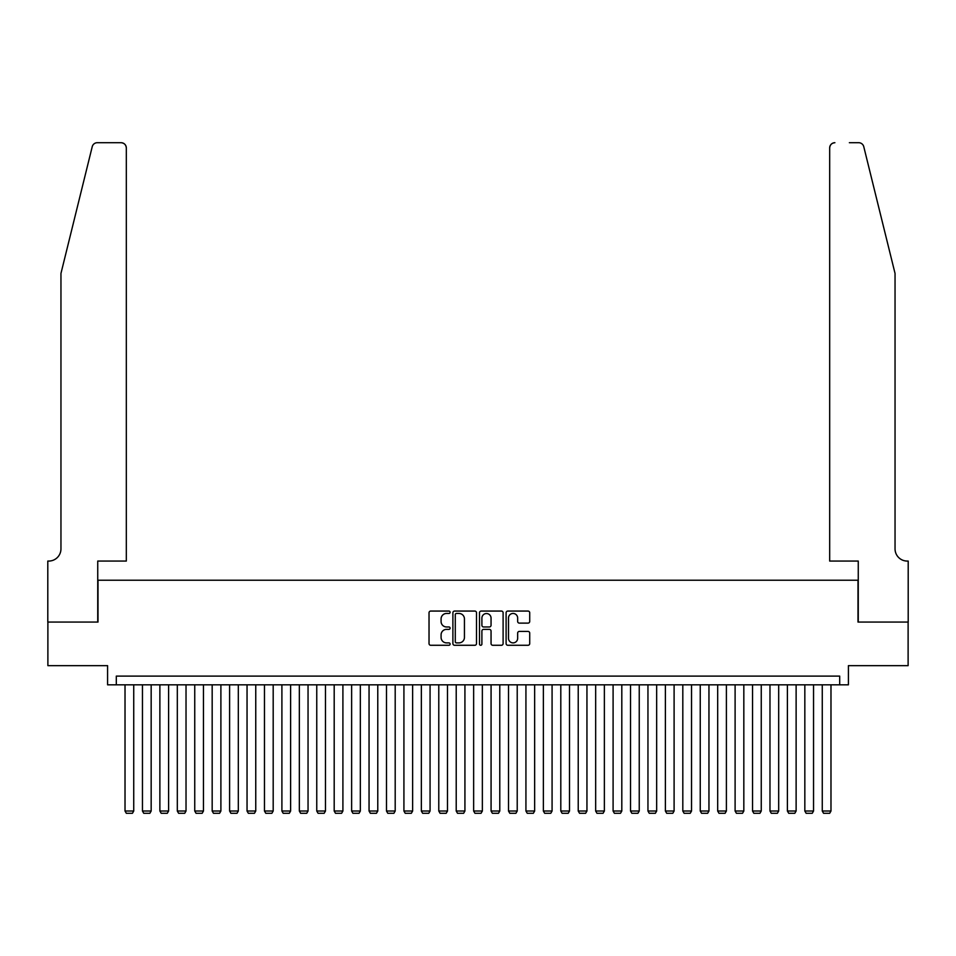 <?xml version="1.0" encoding="UTF-8"?>
<svg xmlns="http://www.w3.org/2000/svg" width="956" height="956" viewBox="0 0 956 956"><rect width="100%" height="100%" fill="white"/><g stroke="black" fill="none" stroke-linecap="round" stroke-linejoin="round"><path stroke-width="1.43" d="M450.109 612.258A1.195 1.195 0 0 0 448.914 611.063L430.738 611.063A1.709 1.709 0 0 0 429.029 612.772L429.029 643.567A1.709 1.709 0 0 0 430.738 645.276L448.914 645.276A1.195 1.195 0 0 0 450.109 644.081A1.195 1.195 0 0 0 448.914 642.886L446.56 642.886A5.473 5.473 0 0 1 441.086 637.413L441.086 634.844A5.473 5.473 0 0 1 446.56 629.371L448.914 629.371A1.195 1.195 0 0 0 450.109 628.164A1.195 1.195 0 0 0 448.914 626.969L446.56 626.969A5.473 5.473 0 0 1 441.086 621.496L441.086 618.926A5.473 5.473 0 0 1 446.56 613.453L448.914 613.453A1.195 1.195 0 0 0 450.109 612.258M527.999 623.121A1.709 1.709 0 0 0 529.72 621.412L529.72 612.772A1.709 1.709 0 0 0 527.999 611.063L507.815 611.063A1.709 1.709 0 0 0 506.106 612.772L506.106 643.567A1.709 1.709 0 0 0 507.815 645.276L527.999 645.276A1.709 1.709 0 0 0 529.72 643.567L529.72 633.135A1.709 1.709 0 0 0 527.999 631.414L519.359 631.414A1.709 1.709 0 0 0 517.65 633.135L517.65 638.309A4.577 4.577 0 0 1 513.073 642.886A4.577 4.577 0 0 1 508.496 638.309L508.496 618.03A4.577 4.577 0 0 1 513.073 613.453A4.577 4.577 0 0 1 517.65 618.03L517.65 621.412A1.709 1.709 0 0 0 519.359 623.121L527.999 623.121M839.691 684.819L848.414 684.819L848.414 665.651L908.116 665.651L908.116 622.069L857.998 622.069L857.998 580.232L98.002 580.232L98.002 622.069L47.884 622.069L47.884 665.651L107.586 665.651L107.586 684.819L839.691 684.819L839.691 676.107L116.309 676.107L116.309 684.819M476.506 612.772A1.709 1.709 0 0 0 474.797 611.063L454.602 611.063A1.709 1.709 0 0 0 452.893 612.772L452.893 643.567A1.709 1.709 0 0 0 454.602 645.276L474.797 645.276A1.709 1.709 0 0 0 476.506 643.567L476.506 612.772M481.203 611.063L501.398 611.063A1.709 1.709 0 0 1 503.107 612.772L503.107 643.567A1.709 1.709 0 0 1 501.398 645.276L492.758 645.276A1.709 1.709 0 0 1 491.049 643.567L491.049 631.08A1.709 1.709 0 0 0 489.341 629.371L483.605 629.371A1.709 1.709 0 0 0 481.896 631.08L481.896 644.081A1.195 1.195 0 0 1 480.701 645.276A1.195 1.195 0 0 1 479.494 644.081L479.494 612.772A1.709 1.709 0 0 1 481.203 611.063M456.49 613.453A1.195 1.195 0 0 0 455.283 614.648L455.283 641.691A1.195 1.195 0 0 0 456.49 642.886L458.964 642.886A5.473 5.473 0 0 0 464.437 637.413L464.437 618.926A5.473 5.473 0 0 0 458.964 613.453L456.49 613.453M491.049 618.114A4.577 4.577 0 0 0 486.473 613.537A4.577 4.577 0 0 0 481.896 618.114L481.896 625.26A1.709 1.709 0 0 0 483.605 626.969L489.341 626.969A1.709 1.709 0 0 0 491.049 625.26L491.049 618.114M133.732 684.819L133.732 811.023L125.021 811.023L125.021 684.819M133.732 811.023L132.43 813.293L126.323 813.293L125.021 811.023M92.23 146.686C93.557 143.818 93.557 143.818 92.23 146.686L60.957 273.44L60.957 548.852A12.201 12.201 0 0 1 48.756 561.064L47.8 561.064L47.8 622.069L97.739 622.069L97.739 561.064L126.323 561.064L126.323 147.941A5.234 5.234 0 0 0 121.101 142.707L97.309 142.707A5.234 5.234 0 0 0 92.23 146.686M106.63 142.707L121.101 142.707C124.256 143.042 125.989 144.786 126.323 147.941L126.323 561.064M60.957 548.852A12.201 12.201 0 0 1 48.756 561.064M885.447 234.579L863.77 146.686C862.443 143.818 862.443 143.818 863.77 146.686C862.443 143.818 862.443 143.818 863.77 146.686L895.043 273.44L895.043 548.852A12.201 12.201 0 0 0 907.244 561.064L908.2 561.064L908.2 622.069L858.261 622.069L858.261 561.064L829.677 561.064L829.677 147.941L829.677 561.064M849.37 142.707L858.691 142.707A5.234 5.234 0 0 1 863.77 146.686M834.899 142.707A5.234 5.234 0 0 0 829.677 147.941C830.011 144.786 831.744 143.042 834.899 142.707M895.043 548.852A12.201 12.201 0 0 0 907.244 561.064M151.168 684.819L151.168 811.023L142.456 811.023L142.456 684.819M151.168 811.023L149.865 813.293L143.758 813.293L142.456 811.023M168.603 684.819L168.603 811.023L159.879 811.023L159.879 684.819M168.603 811.023L167.288 813.293L161.194 813.293L159.879 811.023M186.026 684.819L186.026 811.023L177.314 811.023L177.314 684.819M186.026 811.023L184.723 813.293L178.617 813.293L177.314 811.023M203.461 684.819L203.461 811.023L194.749 811.023L194.749 684.819M203.461 811.023L202.158 813.293L196.052 813.293L194.749 811.023M220.896 684.819L220.896 811.023L212.172 811.023L212.172 684.819M220.896 811.023L219.581 813.293L213.487 813.293L212.172 811.023M238.319 684.819L238.319 811.023L229.607 811.023L229.607 684.819M238.319 811.023L237.016 813.293L230.91 813.293L229.607 811.023M255.754 684.819L255.754 811.023L247.042 811.023L247.042 684.819M255.754 811.023L254.451 813.293L248.345 813.293L247.042 811.023M273.189 684.819L273.189 811.023L264.465 811.023L264.465 684.819M273.189 811.023L271.874 813.293L265.78 813.293L264.465 811.023M290.612 684.819L290.612 811.023L281.901 811.023L281.901 684.819M290.612 811.023L289.31 813.293L283.203 813.293L281.901 811.023M308.047 684.819L308.047 811.023L299.336 811.023L299.336 684.819M308.047 811.023L306.745 813.293L300.638 813.293L299.336 811.023M325.482 684.819L325.482 811.023L316.759 811.023L316.759 684.819M325.482 811.023L324.168 813.293L318.073 813.293L316.759 811.023M342.905 684.819L342.905 811.023L334.194 811.023L334.194 684.819M342.905 811.023L341.603 813.293L335.496 813.293L334.194 811.023M360.34 684.819L360.34 811.023L351.629 811.023L351.629 684.819M360.34 811.023L359.038 813.293L352.931 813.293L351.629 811.023M377.775 684.819L377.775 811.023L369.052 811.023L369.052 684.819M377.775 811.023L376.461 813.293L370.366 813.293L369.052 811.023M395.198 684.819L395.198 811.023L386.487 811.023L386.487 684.819M395.198 811.023L393.896 813.293L387.789 813.293L386.487 811.023M412.634 684.819L412.634 811.023L403.922 811.023L403.922 684.819M412.634 811.023L411.331 813.293L405.225 813.293L403.922 811.023M430.069 684.819L430.069 811.023L421.345 811.023L421.345 684.819M430.069 811.023L428.754 813.293L422.66 813.293L421.345 811.023M447.492 684.819L447.492 811.023L438.78 811.023L438.78 684.819M447.492 811.023L446.189 813.293L440.083 813.293L438.78 811.023M464.927 684.819L464.927 811.023L456.215 811.023L456.215 684.819M464.927 811.023L463.624 813.293L457.518 813.293L456.215 811.023M482.362 684.819L482.362 811.023L473.638 811.023L473.638 684.819M482.362 811.023L481.047 813.293L474.953 813.293L473.638 811.023M499.785 684.819L499.785 811.023L491.073 811.023L491.073 684.819M499.785 811.023L498.482 813.293L492.376 813.293L491.073 811.023M517.22 684.819L517.22 811.023L508.508 811.023L508.508 684.819M517.22 811.023L515.917 813.293L509.811 813.293L508.508 811.023M534.655 684.819L534.655 811.023L525.931 811.023L525.931 684.819M534.655 811.023L533.34 813.293L527.246 813.293L525.931 811.023M552.078 684.819L552.078 811.023L543.366 811.023L543.366 684.819M552.078 811.023L550.775 813.293L544.669 813.293L543.366 811.023M569.513 684.819L569.513 811.023L560.802 811.023L560.802 684.819M569.513 811.023L568.211 813.293L562.104 813.293L560.802 811.023M586.948 684.819L586.948 811.023L578.225 811.023L578.225 684.819M586.948 811.023L585.634 813.293L579.539 813.293L578.225 811.023M604.371 684.819L604.371 811.023L595.66 811.023L595.66 684.819M604.371 811.023L603.069 813.293L596.962 813.293L595.66 811.023M621.806 684.819L621.806 811.023L613.095 811.023L613.095 684.819M621.806 811.023L620.504 813.293L614.397 813.293L613.095 811.023M639.241 684.819L639.241 811.023L630.518 811.023L630.518 684.819M639.241 811.023L637.927 813.293L631.832 813.293L630.518 811.023M656.664 684.819L656.664 811.023L647.953 811.023L647.953 684.819M656.664 811.023L655.362 813.293L649.255 813.293L647.953 811.023M674.1 684.819L674.1 811.023L665.388 811.023L665.388 684.819M674.1 811.023L672.797 813.293L666.691 813.293L665.388 811.023M691.535 684.819L691.535 811.023L682.811 811.023L682.811 684.819M691.535 811.023L690.22 813.293L684.126 813.293L682.811 811.023M708.958 684.819L708.958 811.023L700.246 811.023L700.246 684.819M708.958 811.023L707.655 813.293L701.549 813.293L700.246 811.023M726.393 684.819L726.393 811.023L717.681 811.023L717.681 684.819M726.393 811.023L725.09 813.293L718.984 813.293L717.681 811.023M743.828 684.819L743.828 811.023L735.104 811.023L735.104 684.819M743.828 811.023L742.513 813.293L736.419 813.293L735.104 811.023M761.251 684.819L761.251 811.023L752.539 811.023L752.539 684.819M761.251 811.023L759.948 813.293L753.842 813.293L752.539 811.023M778.686 684.819L778.686 811.023L769.974 811.023L769.974 684.819M778.686 811.023L777.383 813.293L771.277 813.293L769.974 811.023M796.121 684.819L796.121 811.023L787.397 811.023L787.397 684.819M796.121 811.023L794.806 813.293L788.712 813.293L787.397 811.023M813.544 684.819L813.544 811.023L804.833 811.023L804.833 684.819M813.544 811.023L812.242 813.293L806.135 813.293L804.833 811.023M830.979 684.819L830.979 811.023L822.268 811.023L822.268 684.819M830.979 811.023L829.677 813.293L823.57 813.293L822.268 811.023"/></g></svg>
